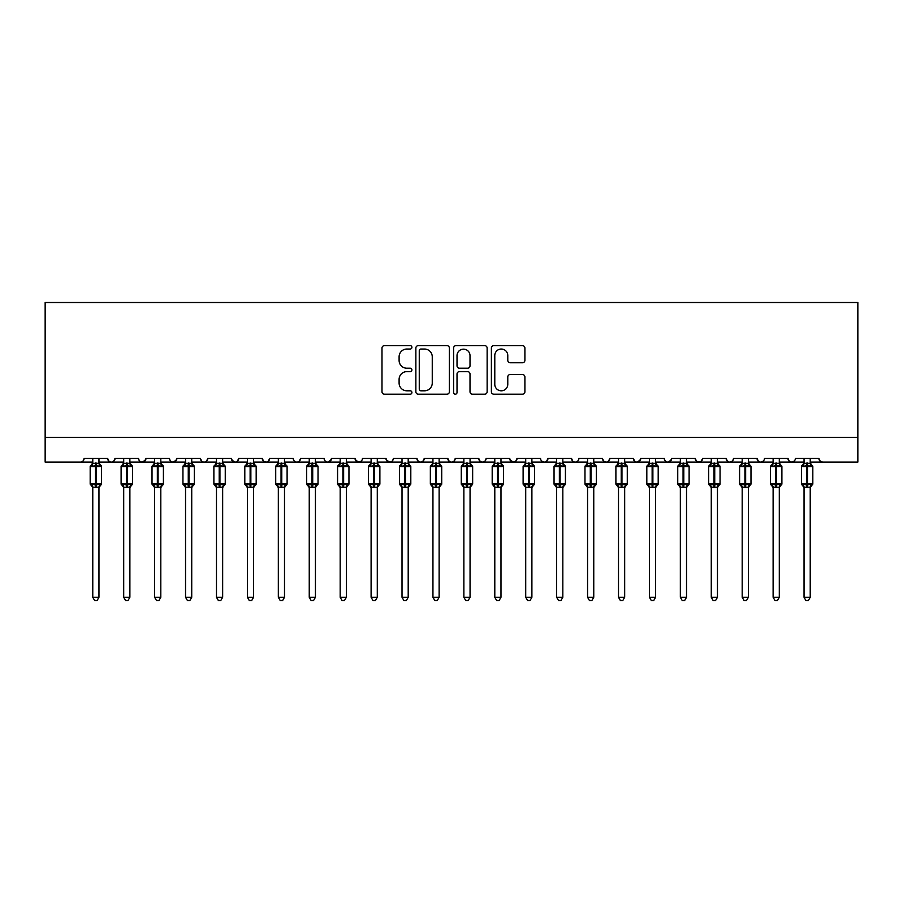 <?xml version="1.0" encoding="UTF-8"?>
<svg xmlns="http://www.w3.org/2000/svg" width="903" height="903" viewBox="0 0 903 903"><rect width="100%" height="100%" fill="white"/><g stroke="black" fill="none" stroke-linecap="round" stroke-linejoin="round"><path stroke-width="1.35" d="M411.915 347.339A1.704 1.704 0 0 0 410.222 345.635L384.418 345.635A2.427 2.427 0 0 0 381.992 348.061L381.992 391.778A2.427 2.427 0 0 0 384.418 394.205L410.222 394.205A1.704 1.704 0 0 0 411.915 392.5A1.704 1.704 0 0 0 410.222 390.807L406.881 390.807A7.766 7.766 0 0 1 399.103 383.03L399.103 379.395A7.766 7.766 0 0 1 406.881 371.618L410.222 371.618A1.704 1.704 0 0 0 411.915 369.925A1.704 1.704 0 0 0 410.222 368.221L406.881 368.221A7.766 7.766 0 0 1 399.103 360.455L399.103 356.809A7.766 7.766 0 0 1 406.881 349.032L410.222 349.032A1.704 1.704 0 0 0 411.915 347.339M522.465 362.758A2.427 2.427 0 0 0 524.903 360.331L524.903 348.061A2.427 2.427 0 0 0 522.465 345.635L493.817 345.635A2.427 2.427 0 0 0 491.39 348.061L491.39 391.778A2.427 2.427 0 0 0 493.817 394.205L522.465 394.205A2.427 2.427 0 0 0 524.903 391.778L524.903 376.969A2.427 2.427 0 0 0 522.465 374.531L510.206 374.531A2.427 2.427 0 0 0 507.779 376.969L507.779 384.306A6.49 6.49 0 0 1 501.278 390.807A6.49 6.49 0 0 1 494.788 384.306L494.788 355.534A6.49 6.49 0 0 1 501.278 349.032A6.49 6.49 0 0 1 507.779 355.534L507.779 360.331A2.427 2.427 0 0 0 510.206 362.758L522.465 362.758M45.15 437.334L857.85 437.334L857.85 302.505L45.15 302.505L45.15 462.076L80.401 462.076C82.376 462.144 83.607 460.914 84.114 458.363L107.615 458.363L108.97 461.23M449.378 348.061A2.427 2.427 0 0 0 446.951 345.635L418.292 345.635A2.427 2.427 0 0 0 415.865 348.061L415.865 391.778A2.427 2.427 0 0 0 418.292 394.205L446.951 394.205A2.427 2.427 0 0 0 449.378 391.778L449.378 348.061M456.049 345.635L484.708 345.635A2.427 2.427 0 0 1 487.135 348.061L487.135 391.778A2.427 2.427 0 0 1 484.708 394.205L472.45 394.205A2.427 2.427 0 0 1 470.011 391.778L470.011 374.045A2.427 2.427 0 0 0 467.585 371.618L459.458 371.618A2.427 2.427 0 0 0 457.02 374.045L457.02 392.5A1.704 1.704 0 0 1 455.326 394.205A1.704 1.704 0 0 1 453.622 392.5L453.622 348.061A2.427 2.427 0 0 1 456.049 345.635M98.958 462.076L111.329 462.076C109.365 462.144 108.123 460.914 107.615 458.363A3.714 3.714 0 0 0 111.329 462.076A3.714 3.714 0 0 0 115.042 458.363L138.543 458.363A3.714 3.714 0 0 0 142.256 462.076A3.714 3.714 0 0 0 145.97 458.363L169.471 458.363A3.714 3.714 0 0 0 173.173 462.076A3.714 3.714 0 0 0 176.886 458.363L200.387 458.363A3.714 3.714 0 0 0 204.101 462.076A3.714 3.714 0 0 0 207.814 458.363L231.315 458.363A3.714 3.714 0 0 0 235.028 462.076A3.714 3.714 0 0 0 238.742 458.363L262.242 458.363A3.714 3.714 0 0 0 265.956 462.076A3.714 3.714 0 0 0 269.658 458.363L293.17 458.363A3.714 3.714 0 0 0 296.873 462.076A3.714 3.714 0 0 0 300.586 458.363L324.087 458.363A3.714 3.714 0 0 0 327.8 462.076A3.714 3.714 0 0 0 331.514 458.363L355.014 458.363A3.714 3.714 0 0 0 358.728 462.076A3.714 3.714 0 0 0 362.442 458.363L385.942 458.363A3.714 3.714 0 0 0 389.656 462.076A3.714 3.714 0 0 0 393.358 458.363L416.87 458.363A3.714 3.714 0 0 0 420.572 462.076A3.714 3.714 0 0 0 424.286 458.363L447.786 458.363A3.714 3.714 0 0 0 451.5 462.076A3.714 3.714 0 0 0 455.214 458.363L478.714 458.363A3.714 3.714 0 0 0 482.428 462.076A3.714 3.714 0 0 0 486.13 458.363L509.642 458.363A3.714 3.714 0 0 0 513.344 462.076A3.714 3.714 0 0 0 517.058 458.363L540.558 458.363A3.714 3.714 0 0 0 544.272 462.076A3.714 3.714 0 0 0 547.986 458.363L571.486 458.363A3.714 3.714 0 0 0 575.2 462.076A3.714 3.714 0 0 0 578.913 458.363L602.414 458.363A3.714 3.714 0 0 0 606.127 462.076A3.714 3.714 0 0 0 609.83 458.363L633.342 458.363A3.714 3.714 0 0 0 637.044 462.076A3.714 3.714 0 0 0 640.758 458.363L664.258 458.363A3.714 3.714 0 0 0 667.972 462.076A3.714 3.714 0 0 0 671.685 458.363L695.186 458.363A3.714 3.714 0 0 0 698.899 462.076A3.714 3.714 0 0 0 702.613 458.363L726.114 458.363A3.714 3.714 0 0 0 729.827 462.076A3.714 3.714 0 0 0 733.529 458.363L757.03 458.363A3.714 3.714 0 0 0 760.744 462.076A3.714 3.714 0 0 0 764.457 458.363L787.958 458.363A3.714 3.714 0 0 0 791.671 462.076A3.714 3.714 0 0 0 795.385 458.363L818.886 458.363L820.24 461.23M787.958 458.363L789.312 461.23M748.373 462.076L760.744 462.076C758.78 462.144 757.538 460.914 757.03 458.363L758.396 461.23M733.529 458.363L732.841 460.519M717.456 462.076L729.827 462.076C727.852 462.144 726.622 460.914 726.114 458.363L727.468 461.23M702.613 458.363L701.247 461.23M695.186 458.363L696.54 461.23M671.685 458.363L670.331 461.23M655.601 462.076L667.972 462.076C666.008 462.144 664.766 460.914 664.258 458.363L664.947 460.519M640.758 458.363L639.403 461.23M624.673 462.076L637.044 462.076C635.08 462.144 633.838 460.914 633.342 458.363L634.696 461.23M593.756 462.076L606.127 462.076C608.091 462.144 609.333 460.914 609.83 458.363L608.475 461.23M602.414 458.363L603.768 461.23M562.829 462.076L575.2 462.076C573.236 462.144 571.994 460.914 571.486 458.363L572.841 461.23M531.901 462.076L544.272 462.076C546.247 462.144 547.478 460.914 547.986 458.363L546.631 461.23M517.058 458.363L515.703 461.23L513.344 462.076L510.037 460.045M509.642 458.363L510.996 461.23M478.714 458.363L480.069 461.23L482.428 462.076C484.392 462.144 485.633 460.914 486.13 458.363M439.129 462.076L451.5 462.076C449.536 462.144 448.294 460.914 447.786 458.363L449.141 461.23M424.286 458.363L422.931 461.23L420.572 462.076C418.608 462.144 417.367 460.914 416.87 458.363L418.224 461.23M385.942 458.363L387.297 461.23M355.014 458.363L356.369 461.23M331.514 458.363L330.159 461.23M284.501 462.076L296.873 462.076C298.848 462.144 300.078 460.914 300.586 458.363L299.232 461.23M253.585 462.076L265.956 462.076C267.92 462.144 269.162 460.914 269.658 458.363L268.304 461.23M262.242 458.363L263.597 461.23M222.657 462.076L235.028 462.076C236.992 462.144 238.234 460.914 238.742 458.363L237.376 461.23M231.315 458.363L232.669 461.23M191.729 462.076L204.101 462.076C206.076 462.144 207.306 460.914 207.814 458.363L206.46 461.23M216.472 462.076L204.101 462.076C202.137 462.144 200.895 460.914 200.387 458.363L201.753 461.23M176.886 458.363L175.532 461.23M145.97 458.363L144.604 461.23M123.7 462.076L111.329 462.076C113.293 462.144 114.534 460.914 115.042 458.363L113.688 461.23M818.886 458.363A3.714 3.714 0 0 0 822.599 462.076L820.206 461.207M857.85 437.334L857.85 462.076L810.228 462.076M80.401 462.076C82.376 462.144 83.607 460.914 84.114 458.363A3.714 3.714 0 0 1 80.401 462.076L92.772 462.076M129.885 462.076L142.256 462.076L145.564 460.045M154.627 462.076L142.256 462.076C140.281 462.144 139.051 460.914 138.543 458.363M160.813 462.076L173.173 462.076L176.491 460.045M185.544 462.076L173.173 462.076C171.209 462.144 169.978 460.914 169.471 458.363M247.399 462.076L235.028 462.076L231.721 460.045M278.327 462.076L265.956 462.076L263.563 461.207M309.244 462.076L296.873 462.076C294.909 462.144 293.667 460.914 293.17 458.363M315.429 462.076L327.8 462.076L331.108 460.045M340.171 462.076L327.8 462.076C325.836 462.144 324.595 460.914 324.087 458.363M346.357 462.076L358.728 462.076L361.11 461.207M371.099 462.076L358.728 462.076L355.421 460.045M377.285 462.076L389.656 462.076C391.62 462.144 392.861 460.914 393.358 458.363M402.016 462.076L389.656 462.076L386.337 460.045M463.871 462.076L451.5 462.076C453.464 462.144 454.706 460.914 455.214 458.363M556.643 462.076L544.272 462.076L541.89 461.207M587.571 462.076L575.2 462.076C577.164 462.144 578.405 460.914 578.913 458.363M618.499 462.076L606.127 462.076L603.735 461.207M649.415 462.076L637.044 462.076L640.362 460.045M680.343 462.076L667.972 462.076L671.279 460.045M686.528 462.076L698.899 462.076L701.281 461.207M711.271 462.076L698.899 462.076L696.506 461.207M742.187 462.076L729.827 462.076L732.209 461.207M773.115 462.076L760.744 462.076L763.137 461.207M779.3 462.076L791.671 462.076L794.064 461.207M804.042 462.076L791.671 462.076L789.278 461.207M420.967 349.032A1.704 1.704 0 0 0 419.263 350.736L419.263 389.103A1.704 1.704 0 0 0 420.967 390.807L424.489 390.807A7.766 7.766 0 0 0 432.255 383.03L432.255 356.809A7.766 7.766 0 0 0 424.489 349.032L420.967 349.032M470.011 355.658A6.49 6.49 0 0 0 463.521 349.156A6.49 6.49 0 0 0 457.02 355.658L457.02 365.794A2.427 2.427 0 0 0 459.458 368.221L467.585 368.221A2.427 2.427 0 0 0 470.011 365.794L470.011 355.658M92.772 487.631L90.176 483.906L101.554 483.906L101.554 466.591L100.741 465.429A1.242 1.242 0 0 1 101.554 466.591L90.176 466.591A1.242 1.242 0 0 1 90.989 465.429L90.176 466.591L90.176 483.906A1.242 1.242 0 0 0 90.989 485.069L91.88 484.155L95.492 485.024L99.861 484.155L100.391 484.945A2.72 2.596 0 0 0 98.958 487.225L92.772 487.225A2.72 2.596 0 0 0 91.35 484.945M101.554 483.906A1.242 1.242 0 0 1 100.741 485.069L101.554 483.906L101.554 466.591M92.772 463.273L98.958 463.273A2.72 2.596 180 0 0 100.391 465.553L99.861 466.354L96.237 465.474L91.88 466.354L91.35 465.553A2.72 2.596 180 0 0 92.772 463.273L92.772 458.363M98.958 487.214L98.958 597.278L92.772 597.278L92.772 487.214M98.958 458.363L98.958 463.284M91.88 466.354L92.772 463.397M99.353 464.955L99.861 466.354M91.88 484.155L92.772 487.101M99.861 484.155L98.958 487.101M98.958 597.278L97.106 600.495L94.634 600.495L92.772 597.278M123.7 487.631L121.104 483.906L132.481 483.906L132.481 466.591L131.669 465.429A1.242 1.242 0 0 1 132.481 466.591L121.104 466.591A1.242 1.242 0 0 1 121.916 465.429L121.104 466.591L121.104 483.906A1.242 1.242 0 0 0 121.916 485.069L122.797 484.155L126.42 485.024L130.777 484.155L131.307 484.945A2.72 2.596 0 0 0 129.885 487.225L123.7 487.225A2.72 2.596 0 0 0 122.266 484.945M132.481 483.906A1.242 1.242 0 0 1 131.669 485.069L132.481 483.906L132.481 466.591M123.7 463.273L129.885 463.273A2.72 2.596 180 0 0 131.307 465.553L130.777 466.354L127.165 465.474L122.797 466.354L122.266 465.553A2.72 2.596 180 0 0 123.7 463.273L123.7 458.363M154.627 487.631L152.02 483.906L163.409 483.906L163.409 466.591L162.596 465.429A1.242 1.242 0 0 1 163.409 466.591L152.02 466.591A1.242 1.242 0 0 1 152.833 465.429L152.02 466.591L152.02 483.906A1.242 1.242 0 0 0 152.833 485.069L153.724 484.155L157.348 485.024L161.705 484.155L162.235 484.945A2.72 2.596 0 0 0 160.813 487.225L154.627 487.225A2.72 2.596 0 0 0 153.194 484.945M163.409 483.906A1.242 1.242 0 0 1 162.596 485.069L163.409 483.906L163.409 466.591M154.627 463.273L160.813 463.273A2.72 2.596 180 0 0 162.235 465.553L161.705 466.354L158.081 465.474L153.724 466.354L153.194 465.553A2.72 2.596 180 0 0 154.627 463.273L154.627 458.363M185.544 487.631L182.948 483.906L194.326 483.906L194.326 466.591L193.524 465.429A1.242 1.242 0 0 1 194.326 466.591L182.948 466.591A1.242 1.242 0 0 1 183.761 465.429L182.948 466.591L182.948 483.906A1.242 1.242 0 0 0 183.761 485.069L184.652 484.155L188.264 485.024L192.632 484.155L193.163 484.945A2.72 2.596 0 0 0 191.729 487.225L185.544 487.225A2.72 2.596 0 0 0 184.122 484.945M194.326 483.906A1.242 1.242 0 0 1 193.524 485.069L194.326 483.906L194.326 466.591M185.544 463.273L191.729 463.273A2.72 2.596 180 0 0 193.163 465.553L192.632 466.354L189.009 465.474L184.652 466.354L184.122 465.553A2.72 2.596 180 0 0 185.544 463.273L185.544 458.363M216.472 487.631L213.876 483.906L225.253 483.906L225.253 466.591L224.441 465.429A1.242 1.242 0 0 1 225.253 466.591L213.876 466.591A1.242 1.242 0 0 1 214.688 465.429L213.876 466.591L213.876 483.906A1.242 1.242 0 0 0 214.688 485.069L215.58 484.155L219.192 485.024L223.56 484.155L224.091 484.945A2.72 2.596 0 0 0 222.657 487.225L216.472 487.225A2.72 2.596 0 0 0 215.038 484.945M225.253 483.906A1.242 1.242 0 0 1 224.441 485.069L225.253 483.906L225.253 466.591M216.472 463.273L222.657 463.273A2.72 2.596 180 0 0 224.091 465.553L223.56 466.354L219.937 465.474L215.58 466.354L215.038 465.553A2.72 2.596 180 0 0 216.472 463.273L216.472 458.363M129.885 487.214L129.885 597.278L123.7 597.278L123.7 487.214M129.885 458.363L129.885 463.284M122.797 466.354L123.7 463.397M130.269 464.955L130.777 466.354M122.797 484.155L123.7 487.101M130.777 484.155L129.885 487.101M129.885 597.278L128.023 600.495L125.551 600.495L123.7 597.278M160.813 487.214L160.813 597.278L154.627 597.278L154.627 487.214M160.813 458.363L160.813 463.284M153.724 466.354L154.616 463.397M161.197 464.955L161.705 466.354M153.724 484.155L154.616 487.101M161.705 484.155L160.813 487.101M160.813 597.278L158.951 600.495L156.479 600.495L154.627 597.278M191.729 487.214L191.729 597.278L185.544 597.278L185.544 487.214M191.729 458.363L191.729 463.284M184.652 466.354L185.544 463.397M192.125 464.955L192.632 466.354M184.652 484.155L185.544 487.101M192.632 484.155L191.729 487.101M191.729 597.278L189.878 600.495L187.406 600.495L185.544 597.278M222.657 487.214L222.657 597.278L216.472 597.278L216.472 487.214M222.657 458.363L222.657 463.284M215.58 466.354L216.472 463.397M223.052 464.955L223.56 466.354M215.58 484.155L216.472 487.101L215.58 484.155M223.56 484.155L222.657 487.101M222.657 597.278L220.806 600.495L218.334 600.495L216.472 597.278M247.399 487.631L244.803 483.906L256.181 483.906L256.181 466.591L255.368 465.429A1.242 1.242 0 0 1 256.181 466.591L244.803 466.591A1.242 1.242 0 0 1 245.616 465.429L244.803 466.591L244.803 483.906A1.242 1.242 0 0 0 245.616 485.069L246.496 484.155L250.12 485.024L254.477 484.155L255.007 484.945A2.72 2.596 0 0 0 253.585 487.225L247.399 487.225A2.72 2.596 0 0 0 245.966 484.945M256.181 483.906A1.242 1.242 0 0 1 255.368 485.069L256.181 483.906L256.181 466.591M247.399 463.273L253.585 463.273A2.72 2.596 180 0 0 255.007 465.553L254.477 466.354L250.865 465.474L246.496 466.354L245.966 465.553A2.72 2.596 180 0 0 247.399 463.273L247.399 458.363M253.585 487.214L253.585 597.278L247.399 597.278L247.399 487.214M253.585 458.363L253.585 463.284M246.496 466.354L247.399 463.397M253.969 464.955L254.477 466.354M246.496 484.155L247.399 487.101L246.496 484.155M254.477 484.155L253.585 487.101M253.585 597.278L251.723 600.495L249.251 600.495L247.399 597.278M278.327 487.631L275.72 483.906L287.109 483.906L287.109 466.591L286.296 465.429A1.242 1.242 0 0 1 287.109 466.591L275.72 466.591A1.242 1.242 0 0 1 276.532 465.429L275.72 466.591L275.72 483.906A1.242 1.242 0 0 0 276.532 485.069L277.424 484.155L281.047 485.024L285.404 484.155L285.935 484.945A2.72 2.596 0 0 0 284.501 487.225L278.327 487.225A2.72 2.596 0 0 0 276.894 484.945M287.109 483.906A1.242 1.242 0 0 1 286.296 485.069L287.109 483.906L287.109 466.591M278.327 463.273L284.501 463.273A2.72 2.596 180 0 0 285.935 465.553L285.404 466.354L281.781 465.474L277.424 466.354L276.894 465.553A2.72 2.596 180 0 0 278.327 463.273L278.327 458.363M284.501 487.214L284.501 597.278L278.327 597.278L278.327 487.214M284.501 458.363L284.501 463.284M277.424 466.354L278.316 463.397M284.897 464.955L285.404 466.354M277.424 484.155L278.316 487.101L277.424 484.155M285.404 484.155L284.513 487.101M284.501 597.278L282.65 600.495L280.178 600.495L278.327 597.278M309.244 487.631L306.648 483.906L318.025 483.906L318.025 466.591L317.213 465.429A1.242 1.242 0 0 1 318.025 466.591L306.648 466.591A1.242 1.242 0 0 1 307.46 465.429L306.648 466.591L306.648 483.906A1.242 1.242 0 0 0 307.46 485.069L308.352 484.155L311.964 485.024L316.332 484.155L316.863 484.945A2.72 2.596 0 0 0 315.429 487.225L309.244 487.225A2.72 2.596 0 0 0 307.821 484.945M318.025 483.906A1.242 1.242 0 0 1 317.213 485.069L318.025 483.906L318.025 466.591M309.244 463.273L315.429 463.273A2.72 2.596 180 0 0 316.863 465.553L316.332 466.354L312.709 465.474L308.352 466.354L307.821 465.553A2.72 2.596 180 0 0 309.244 463.273L309.244 458.363M315.429 487.214L315.429 597.278L309.244 597.278L309.244 487.214M315.429 458.363L315.429 463.284M308.352 466.354L309.244 463.397M315.824 464.955L316.332 466.354M308.352 484.155L309.244 487.101L308.352 484.155M316.332 484.155L315.429 487.101M315.429 597.278L313.578 600.495L311.106 600.495L309.244 597.278M340.171 487.631L337.575 483.906L348.953 483.906L348.953 466.591L348.14 465.429A1.242 1.242 0 0 1 348.953 466.591L337.575 466.591A1.242 1.242 0 0 1 338.388 465.429L337.575 466.591L337.575 483.906A1.242 1.242 0 0 0 338.388 485.069L339.268 484.155L342.892 485.024L347.249 484.155L347.79 484.945A2.72 2.596 0 0 0 346.357 487.225L340.171 487.225A2.72 2.596 0 0 0 338.738 484.945M348.953 483.906A1.242 1.242 0 0 1 348.14 485.069L348.953 483.906L348.953 466.591M340.171 463.273L346.357 463.273A2.72 2.596 180 0 0 347.79 465.553L347.249 466.354L343.637 465.474L339.268 466.354L338.738 465.553A2.72 2.596 180 0 0 340.171 463.273L340.171 458.363M346.357 487.214L346.357 597.278L340.171 597.278L340.171 487.214M346.357 458.363L346.357 463.284M339.268 466.354L340.171 463.397M346.752 464.955L347.249 466.354M339.268 484.155L340.171 487.101L339.268 484.155M347.249 484.155L346.357 487.101M346.357 597.278L344.494 600.495L342.023 600.495L340.171 597.278M371.099 487.631L368.503 483.906L379.881 483.906L379.881 466.591L379.068 465.429A1.242 1.242 0 0 1 379.881 466.591L368.503 466.591A1.242 1.242 0 0 1 369.304 465.429L368.503 466.591L368.503 483.906A1.242 1.242 0 0 0 369.304 485.069L370.196 484.155L373.819 485.024L378.176 484.155L378.707 484.945A2.72 2.596 0 0 0 377.285 487.225L371.099 487.225A2.72 2.596 0 0 0 369.666 484.945M379.881 483.906A1.242 1.242 0 0 1 379.068 485.069L379.881 483.906L379.881 466.591M371.099 463.273L377.285 463.273A2.72 2.596 180 0 0 378.707 465.553L378.176 466.354L374.564 465.474L370.196 466.354L369.666 465.553A2.72 2.596 180 0 0 371.099 463.273L371.099 458.363M377.285 487.214L377.285 597.278L371.099 597.278L371.099 487.214M377.285 458.363L377.285 463.284M370.196 466.354L371.099 463.397M377.668 464.955L378.176 466.354M370.196 484.155L371.099 487.101L370.196 484.155M378.176 484.155L377.285 487.101M377.285 597.278L375.422 600.495L372.95 600.495L371.099 597.278M402.016 487.631L399.419 483.906L410.809 483.906L410.809 466.591L409.996 465.429A1.242 1.242 0 0 1 410.809 466.591L399.419 466.591A1.242 1.242 0 0 1 400.232 465.429L399.419 466.591L399.419 483.906A1.242 1.242 0 0 0 400.232 485.069L401.124 484.155L404.747 485.024L409.104 484.155L409.635 484.945A2.72 2.596 0 0 0 408.201 487.225L402.016 487.225A2.72 2.596 0 0 0 400.593 484.945M410.809 483.906A1.242 1.242 0 0 1 409.996 485.069L410.809 483.906L410.809 466.591M402.016 463.273L408.201 463.273A2.72 2.596 180 0 0 409.635 465.553L409.104 466.354L405.481 465.474L401.124 466.354L400.593 465.553A2.72 2.596 180 0 0 402.016 463.273L402.016 458.363M408.201 487.214L408.201 597.278L402.016 597.278L402.016 487.214M408.201 458.363L408.201 463.284M401.124 466.354L402.016 463.397M408.596 464.955L409.104 466.354M401.124 484.155L402.016 487.101L401.124 484.155M409.104 484.155L408.212 487.101M408.201 597.278L406.35 600.495L403.878 600.495L402.016 597.278M432.943 487.631L430.347 483.906L441.725 483.906L441.725 466.591L440.912 465.429A1.242 1.242 0 0 1 441.725 466.591L430.347 466.591A1.242 1.242 0 0 1 431.16 465.429L430.347 466.591L430.347 483.906A1.242 1.242 0 0 0 431.16 485.069L432.052 484.155L435.664 485.024L440.032 484.155L440.562 484.945A2.72 2.596 0 0 0 439.129 487.225L432.943 487.225A2.72 2.596 0 0 0 431.521 484.945M441.725 483.906A1.242 1.242 0 0 1 440.912 485.069L441.725 483.906L441.725 466.591M432.943 463.273L439.129 463.273A2.72 2.596 180 0 0 440.562 465.553L440.032 466.354L436.409 465.474L432.052 466.354L431.521 465.553A2.72 2.596 180 0 0 432.943 463.273L432.943 458.363M439.129 487.214L439.129 597.278L432.943 597.278L432.943 487.214M439.129 458.363L439.129 463.284M432.052 466.354L432.943 463.397M439.524 464.955L440.032 466.354M432.052 484.155L432.943 487.101L432.052 484.155M440.032 484.155L439.129 487.101M439.129 597.278L437.278 600.495L434.806 600.495L432.943 597.278M463.871 487.631L461.275 483.906L472.653 483.906L472.653 466.591L471.84 465.429A1.242 1.242 0 0 1 472.653 466.591L461.275 466.591A1.242 1.242 0 0 1 462.088 465.429L461.275 466.591L461.275 483.906A1.242 1.242 0 0 0 462.088 485.069L462.968 484.155L466.591 485.024L470.948 484.155L471.479 484.945A2.72 2.596 0 0 0 470.057 487.225L463.871 487.225A2.72 2.596 0 0 0 462.438 484.945M472.653 483.906A1.242 1.242 0 0 1 471.84 485.069L472.653 483.906L472.653 466.591M463.871 463.273L470.057 463.273A2.72 2.596 180 0 0 471.479 465.553L470.948 466.354L467.336 465.474L462.968 466.354L462.438 465.553A2.72 2.596 180 0 0 463.871 463.273L463.871 458.363M470.057 487.214L470.057 597.278L463.871 597.278L463.871 487.214M470.057 458.363L470.057 463.284M462.968 466.354L463.871 463.397M470.44 464.955L470.948 466.354M462.968 484.155L463.871 487.101L462.968 484.155M470.948 484.155L470.057 487.101M470.057 597.278L468.194 600.495L465.722 600.495L463.871 597.278M494.799 487.631L492.191 483.906L503.581 483.906L503.581 466.591L502.768 465.429A1.242 1.242 0 0 1 503.581 466.591L492.191 466.591A1.242 1.242 0 0 1 493.004 465.429L492.191 466.591L492.191 483.906A1.242 1.242 0 0 0 493.004 485.069L493.896 484.155L497.519 485.024L501.876 484.155L502.407 484.945A2.72 2.596 0 0 0 500.984 487.225L494.799 487.225A2.72 2.596 0 0 0 493.365 484.945M503.581 483.906A1.242 1.242 0 0 1 502.768 485.069L503.581 483.906M494.799 463.273L500.984 463.273A2.72 2.596 180 0 0 502.407 465.553L501.876 466.354L498.253 465.474L493.896 466.354L493.365 465.553A2.72 2.596 180 0 0 494.799 463.273L494.799 458.363M500.984 487.214L500.984 597.278L494.799 597.278L494.799 487.214M500.984 458.363L500.984 463.284M493.896 466.354L494.788 463.397M501.368 464.955L501.876 466.354M493.896 484.155L494.788 487.101L493.896 484.155M501.876 484.155L500.984 487.101M500.984 597.278L499.122 600.495L496.65 600.495L494.799 597.278M525.715 487.631L523.119 483.906L534.497 483.906L534.497 466.591L533.696 465.429A1.242 1.242 0 0 1 534.497 466.591L523.119 466.591A1.242 1.242 0 0 1 523.932 465.429L523.119 466.591L523.119 483.906A1.242 1.242 0 0 0 523.932 485.069L524.824 484.155L528.436 485.024L532.804 484.155L533.334 484.945A2.72 2.596 0 0 0 531.901 487.225L525.715 487.225A2.72 2.596 0 0 0 524.293 484.945M534.497 483.906A1.242 1.242 0 0 1 533.696 485.069L534.497 483.906M525.715 463.273L531.901 463.273A2.72 2.596 180 0 0 533.334 465.553L532.804 466.354L529.181 465.474L524.824 466.354L524.293 465.553A2.72 2.596 180 0 0 525.715 463.273L525.715 458.363M531.901 487.214L531.901 597.278L525.715 597.278L525.715 487.214M531.901 458.363L531.901 463.284M524.824 466.354L525.715 463.397M532.296 464.955L532.804 466.354M524.824 484.155L525.715 487.101L524.824 484.155M532.804 484.155L531.901 487.101M531.901 597.278L530.05 600.495L527.578 600.495L525.715 597.278M556.643 487.631L554.047 483.906L565.425 483.906L565.425 466.591L564.612 465.429A1.242 1.242 0 0 1 565.425 466.591L554.047 466.591A1.242 1.242 0 0 1 554.86 465.429L554.047 466.591L554.047 483.906A1.242 1.242 0 0 0 554.86 485.069L555.751 484.155L559.363 485.024L563.732 484.155L564.262 484.945A2.72 2.596 0 0 0 562.829 487.225L556.643 487.225A2.72 2.596 0 0 0 555.21 484.945M565.425 483.906A1.242 1.242 0 0 1 564.612 485.069L565.425 483.906M556.643 463.273L562.829 463.273A2.72 2.596 180 0 0 564.262 465.553L563.732 466.354L560.108 465.474L555.751 466.354L555.21 465.553A2.72 2.596 180 0 0 556.643 463.273L556.643 458.363M562.829 487.214L562.829 597.278L556.643 597.278L556.643 487.214M562.829 458.363L562.829 463.284M555.751 466.354L556.643 463.397M563.224 464.955L563.732 466.354M555.751 484.155L556.643 487.101L555.751 484.155M563.732 484.155L562.829 487.101M562.829 597.278L560.977 600.495L558.505 600.495L556.643 597.278M587.571 487.631L584.975 483.906L596.352 483.906L596.352 466.591L595.54 465.429A1.242 1.242 0 0 1 596.352 466.591L584.975 466.591A1.242 1.242 0 0 1 585.787 465.429L584.975 466.591L584.975 483.906A1.242 1.242 0 0 0 585.787 485.069L586.668 484.155L590.291 485.024L594.648 484.155L595.179 484.945A2.72 2.596 0 0 0 593.756 487.225L587.571 487.225A2.72 2.596 0 0 0 586.137 484.945M596.352 483.906A1.242 1.242 0 0 1 595.54 485.069L596.352 483.906M587.571 463.273L593.756 463.273A2.72 2.596 180 0 0 595.179 465.553L594.648 466.354L591.036 465.474L586.668 466.354L586.137 465.553A2.72 2.596 180 0 0 587.571 463.273L587.571 458.363M593.756 487.214L593.756 597.278L587.571 597.278L587.571 487.214M593.756 458.363L593.756 463.284M586.668 466.354L587.571 463.397M594.14 464.955L594.648 466.354M586.668 484.155L587.571 487.101L586.668 484.155M594.648 484.155L593.756 487.101M593.756 597.278L591.894 600.495L589.422 600.495L587.571 597.278M618.499 487.631L615.891 483.906L627.28 483.906L627.28 466.591L626.468 465.429A1.242 1.242 0 0 1 627.28 466.591L615.891 466.591A1.242 1.242 0 0 1 616.704 465.429L615.891 466.591L615.891 483.906A1.242 1.242 0 0 0 616.704 485.069L617.596 484.155L621.219 485.024L625.576 484.155L626.106 484.945A2.72 2.596 0 0 0 624.673 487.225L618.499 487.225A2.72 2.596 0 0 0 617.065 484.945M627.28 483.906A1.242 1.242 0 0 1 626.468 485.069L627.28 483.906M618.499 463.273L624.673 463.273A2.72 2.596 180 0 0 626.106 465.553L625.576 466.354L621.953 465.474L617.596 466.354L617.065 465.553A2.72 2.596 180 0 0 618.499 463.273L618.499 458.363M649.415 487.631L646.819 483.906L658.197 483.906L658.197 466.591L657.384 465.429A1.242 1.242 0 0 1 658.197 466.591L646.819 466.591A1.242 1.242 0 0 1 647.632 465.429L646.819 466.591L646.819 483.906A1.242 1.242 0 0 0 647.632 485.069L648.523 484.155L652.135 485.024L656.504 484.155L657.034 484.945A2.72 2.596 0 0 0 655.601 487.225L649.415 487.225A2.72 2.596 0 0 0 647.993 484.945M658.197 483.906A1.242 1.242 0 0 1 657.384 485.069L658.197 483.906M649.415 463.273L655.601 463.273A2.72 2.596 180 0 0 657.034 465.553L656.504 466.354L652.88 465.474L648.523 466.354L647.993 465.553A2.72 2.596 180 0 0 649.415 463.273L649.415 458.363M680.343 487.631L677.747 483.906L689.124 483.906L689.124 466.591L688.312 465.429A1.242 1.242 0 0 1 689.124 466.591L677.747 466.591A1.242 1.242 0 0 1 678.559 465.429L677.747 466.591L677.747 483.906A1.242 1.242 0 0 0 678.559 485.069L679.44 484.155L683.063 485.024L687.42 484.155L687.962 484.945A2.72 2.596 0 0 0 686.528 487.225L680.343 487.225A2.72 2.596 0 0 0 678.909 484.945M689.124 483.906A1.242 1.242 0 0 1 688.312 485.069L689.124 483.906L689.124 466.591M680.343 463.273L686.528 463.273A2.72 2.596 180 0 0 687.962 465.553L687.42 466.354L683.808 465.474L679.44 466.354L678.909 465.553A2.72 2.596 180 0 0 680.343 463.273L680.343 458.363M711.271 487.631L708.674 483.906L720.052 483.906L720.052 466.591L719.24 465.429A1.242 1.242 0 0 1 720.052 466.591L708.674 466.591A1.242 1.242 0 0 1 709.476 465.429L708.674 466.591L708.674 483.906A1.242 1.242 0 0 0 709.476 485.069L710.368 484.155L713.991 485.024L718.348 484.155L718.878 484.945A2.72 2.596 0 0 0 717.456 487.225L711.271 487.225A2.72 2.596 0 0 0 709.837 484.945M720.052 483.906A1.242 1.242 0 0 1 719.24 485.069L720.052 483.906L720.052 466.591M711.271 463.273L717.456 463.273A2.72 2.596 180 0 0 718.878 465.553L718.348 466.354L714.736 465.474L710.368 466.354L709.837 465.553A2.72 2.596 180 0 0 711.271 463.273L711.271 458.363M742.187 487.631L739.591 483.906L750.98 483.906L750.98 466.591L750.167 465.429A1.242 1.242 0 0 1 750.98 466.591L739.591 466.591A1.242 1.242 0 0 1 740.404 465.429L739.591 466.591L739.591 483.906A1.242 1.242 0 0 0 740.404 485.069L741.295 484.155L744.919 485.024L749.276 484.155L749.806 484.945A2.72 2.596 0 0 0 748.373 487.225L742.187 487.225A2.72 2.596 0 0 0 740.765 484.945M750.98 483.906A1.242 1.242 0 0 1 750.167 485.069L750.98 483.906L750.98 466.591M742.187 463.273L748.373 463.273A2.72 2.596 180 0 0 749.806 465.553L749.276 466.354L745.652 465.474L741.295 466.354L740.765 465.553A2.72 2.596 180 0 0 742.187 463.273L742.187 458.363M773.115 487.631L770.519 483.906L781.896 483.906L781.896 466.591L781.084 465.429A1.242 1.242 0 0 1 781.896 466.591L770.519 466.591L770.519 483.906A1.242 1.242 0 0 0 771.331 485.069L772.223 484.155L775.835 485.024L780.203 484.155L780.734 484.945A2.72 2.596 0 0 0 779.3 487.225L773.115 487.225A2.72 2.596 0 0 0 771.693 484.945M781.896 483.906A1.242 1.242 0 0 1 781.084 485.069L781.896 483.906L781.896 466.591M773.115 463.273L779.3 463.273A2.72 2.596 180 0 0 780.734 465.553L780.203 466.354L776.58 465.474L772.223 466.354L771.331 465.429A1.242 1.242 0 0 0 770.519 466.591L771.693 465.553A2.72 2.596 180 0 0 773.115 463.273L773.115 458.363M804.042 487.631L801.446 483.906L812.824 483.906L812.824 466.591L812.011 465.429A1.242 1.242 0 0 1 812.824 466.591L801.446 466.591L801.446 483.906A1.242 1.242 0 0 0 802.259 485.069L803.139 484.155L806.763 485.024L811.12 484.155L811.65 484.945A2.72 2.596 0 0 0 810.228 487.225L804.042 487.225A2.72 2.596 0 0 0 802.609 484.945M812.824 483.906A1.242 1.242 0 0 1 812.011 485.069L812.824 483.906L812.824 466.591M804.042 463.273L810.228 463.273A2.72 2.596 180 0 0 811.65 465.553L811.12 466.354L807.508 465.474L803.139 466.354L802.259 465.429A1.242 1.242 0 0 0 801.446 466.591L802.609 465.553A2.72 2.596 180 0 0 804.042 463.273L804.042 458.363M624.673 487.214L624.673 597.278L618.499 597.278L618.499 487.214M624.673 458.363L624.673 463.284M617.596 466.354L618.487 463.397M625.068 464.955L625.576 466.354M617.596 484.155L618.487 487.101L617.596 484.155M625.576 484.155L624.684 487.101M624.673 597.278L622.822 600.495L620.35 600.495L618.499 597.278M655.601 487.214L655.601 597.278L649.415 597.278L649.415 487.214M655.601 458.363L655.601 463.284M648.523 466.354L649.415 463.397M655.996 464.955L656.504 466.354M648.523 484.155L649.415 487.101L648.523 484.155M656.504 484.155L655.601 487.101M655.601 597.278L653.749 600.495L651.277 600.495L649.415 597.278M686.528 487.214L686.528 597.278L680.343 597.278L680.343 487.214M686.528 458.363L686.528 463.284M679.44 466.354L680.343 463.397M686.923 464.955L687.42 466.354M679.44 484.155L680.343 487.101L679.44 484.155M687.42 484.155L686.528 487.101M686.528 597.278L684.666 600.495L682.194 600.495L680.343 597.278M717.456 487.214L717.456 597.278L711.271 597.278L711.271 487.214M717.456 458.363L717.456 463.284M710.368 466.354L711.271 463.397M717.84 464.955L718.348 466.354M710.368 484.155L711.271 487.101L710.368 484.155M718.348 484.155L717.456 487.101M717.456 597.278L715.594 600.495L713.122 600.495L711.271 597.278M748.373 487.214L748.373 597.278L742.187 597.278L742.187 487.214M748.373 458.363L748.373 463.284M741.295 466.354L742.187 463.397M748.768 464.955L749.276 466.354M741.295 484.155L742.187 487.101L741.295 484.155M749.276 484.155L748.384 487.101M748.373 597.278L746.521 600.495L744.049 600.495L742.187 597.278M779.3 487.214L779.3 597.278L773.115 597.278L773.115 487.214M779.3 458.363L779.3 463.284M772.223 466.354L773.115 463.397M779.695 464.955L780.203 466.354M772.223 484.155L773.115 487.101L772.223 484.155M780.203 484.155L779.3 487.101M779.3 597.278L777.449 600.495L774.977 600.495L773.115 597.278M810.228 487.214L810.228 597.278L804.042 597.278L804.042 487.214M810.228 458.363L810.228 463.284M803.139 466.354L804.042 463.397M810.612 464.955L811.12 466.354M803.139 484.155L804.042 487.101L803.139 484.155M811.12 484.155L810.228 487.101M810.228 597.278L808.366 600.495L805.894 600.495L804.042 597.278M95.492 463.036L95.492 487.473M96.237 487.473L96.237 463.036M126.42 463.036L126.42 487.473M127.165 487.473L127.165 463.036M157.348 463.036L157.348 487.473M158.081 487.473L158.081 463.036M188.264 463.036L188.264 487.473M189.009 487.473L189.009 463.036M219.192 463.036L219.192 487.473M219.937 487.473L219.937 463.036M250.12 463.036L250.12 487.473M250.865 487.473L250.865 463.036M281.047 463.036L281.047 487.473M281.781 487.473L281.781 463.036M311.964 463.036L311.964 487.473M312.709 487.473L312.709 463.036M342.892 463.036L342.892 487.473M343.637 487.473L343.637 463.036M373.819 463.036L373.819 487.473M374.564 487.473L374.564 463.036M404.747 463.036L404.747 487.473M405.481 487.473L405.481 463.036M435.664 463.036L435.664 487.473M436.409 487.473L436.409 463.036M466.591 463.036L466.591 487.473M467.336 487.473L467.336 463.036M497.519 463.036L497.519 487.473M498.253 487.473L498.253 463.036M528.436 463.036L528.436 487.473M529.181 487.473L529.181 463.036M559.363 463.036L559.363 487.473M560.108 487.473L560.108 463.036M590.291 463.036L590.291 487.473M591.036 487.473L591.036 463.036M621.219 463.036L621.219 487.473M621.953 487.473L621.953 463.036M652.135 463.036L652.135 487.473M652.88 487.473L652.88 463.036M683.063 463.036L683.063 487.473M683.808 487.473L683.808 463.036M713.991 463.036L713.991 487.473M714.736 487.473L714.736 463.036M744.919 463.036L744.919 487.473M745.652 487.473L745.652 463.036M775.835 463.036L775.835 487.473M776.58 487.473L776.58 463.036M806.763 463.036L806.763 487.473M807.508 487.473L807.508 463.036M408.201 462.076L432.943 462.076M470.057 462.076L494.799 462.076M500.984 462.076L525.715 462.076M90.989 465.429L92.772 462.878M100.741 465.429L98.958 462.878M100.741 485.069L98.958 487.631M121.916 465.429L123.7 462.878M131.669 465.429L129.885 462.878M131.669 485.069L129.885 487.631M152.833 465.429L154.627 462.878M162.596 465.429L160.813 462.878M162.596 485.069L160.813 487.631M183.761 465.429L185.544 462.878M193.524 465.429L191.729 462.878M193.524 485.069L191.729 487.631M214.688 465.429L216.472 462.878M224.441 465.429L222.657 462.878M224.441 485.069L222.657 487.631M245.616 465.429L247.399 462.878M255.368 465.429L253.585 462.878M255.368 485.069L253.585 487.631M276.532 465.429L278.327 462.878M286.296 465.429L284.501 462.878M286.296 485.069L284.501 487.631M307.46 465.429L309.244 462.878M317.213 465.429L315.429 462.878M317.213 485.069L315.429 487.631M338.388 465.429L340.171 462.878M348.14 465.429L346.357 462.878M348.14 485.069L346.357 487.631M369.304 465.429L371.099 462.878M379.068 465.429L377.285 462.878M379.068 485.069L377.285 487.631M400.232 465.429L402.016 462.878M409.996 465.429L408.201 462.878M409.996 485.069L408.201 487.631M431.16 465.429L432.943 462.878M440.912 465.429L439.129 462.878M440.912 485.069L439.129 487.631M462.088 465.429L463.871 462.878M471.84 465.429L470.057 462.878M471.84 485.069L470.057 487.631M493.004 465.429L494.799 462.878M502.768 465.429L500.984 462.878M502.768 485.069L500.984 487.631M523.932 465.429L525.715 462.878M533.696 465.429L531.901 462.878M533.696 485.069L531.901 487.631M554.86 465.429L556.643 462.878M564.612 465.429L562.829 462.878M564.612 485.069L562.829 487.631M585.787 465.429L587.571 462.878M595.54 465.429L593.756 462.878M595.54 485.069L593.756 487.631M616.704 465.429L618.499 462.878M626.468 465.429L624.673 462.878M626.468 485.069L624.673 487.631M647.632 465.429L649.415 462.878M657.384 465.429L655.601 462.878M657.384 485.069L655.601 487.631M678.559 465.429L680.343 462.878M688.312 465.429L686.528 462.878M688.312 485.069L686.528 487.631M709.476 465.429L711.271 462.878M719.24 465.429L717.456 462.878M719.24 485.069L717.456 487.631M740.404 465.429L742.187 462.878M750.167 465.429L748.373 462.878M750.167 485.069L748.373 487.631M770.519 483.906L770.519 466.591M771.331 465.429L773.115 462.878M781.084 465.429L779.3 462.878M781.084 485.069L779.3 487.631M801.446 483.906L801.446 466.591M802.259 465.429L804.042 462.878M812.011 465.429L810.228 462.878M812.011 485.069L810.228 487.631"/></g></svg>
